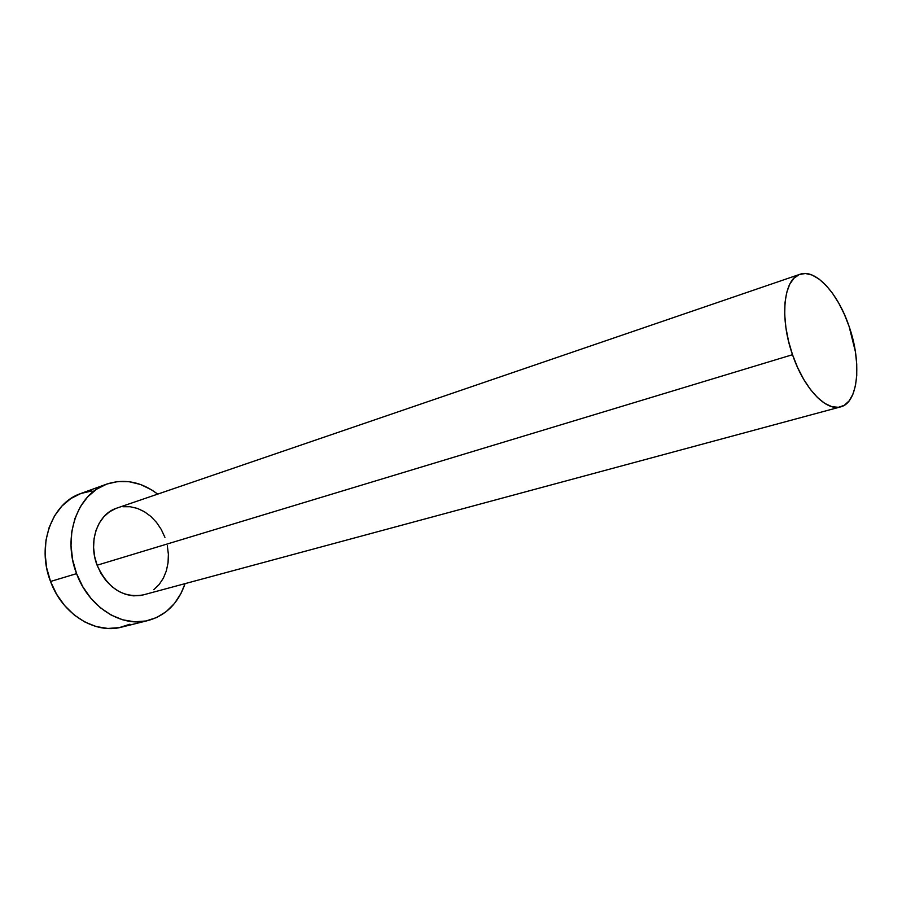 <?xml version="1.0" encoding="UTF-8"?>
<svg xmlns="http://www.w3.org/2000/svg" width="902" height="902" viewBox="0 0 902 902"><rect width="100%" height="100%" fill="white"/><g stroke="black" fill="none" stroke-linecap="round" stroke-linejoin="round"><path stroke-width="1.35" d="M140.735 595.467L133.462 595.85L126.054 594.497L118.827 591.441L112.051 586.774L106.008 580.685L100.956 573.39L97.112 565.216L792.508 354.7C779.373 317.786 783.601 278.718 800.051 274.264C815.476 268.446 838.127 293.353 849.132 326.513C861.974 362.773 858.343 402.822 840.585 406.892C826.006 411.616 803.738 388.153 792.508 354.7L97.112 565.216C107.766 588.386 123.168 598.285 143.317 594.892L840.45 406.926M106.695 484.103C124.284 478.398 141.298 481.736 157.715 494.116L151.378 489.73L140.509 484.487L129.178 481.713L117.801 481.555L106.808 484.058L96.627 489.2L87.686 496.833L80.368 506.676L74.99 518.379L71.822 531.481L71.01 545.451L72.611 559.714L76.58 573.638C61.979 536.758 77.414 493.608 106.695 484.103L80.864 493.495C51.696 502.989 36.193 545.383 50.535 581.474L76.58 573.638L82.736 586.65L90.809 598.206L100.46 607.813L111.25 615.108L122.728 619.809L134.432 621.782L145.865 621.004L156.61 617.543L166.261 611.601L174.492 603.438L181.009 593.403L185.068 583.639C178.37 603.077 166.137 615.344 148.356 620.452C121.725 627.848 88.655 607.147 76.58 573.638L50.535 581.474C62.385 614.273 95.15 634.456 121.691 627.104L148.176 620.497M799.995 274.276L116.798 508.119C97.732 513.937 87.787 541.651 97.112 565.216L94.62 556.466L93.582 547.503L94.056 538.72L95.995 530.444L99.321 523.013L103.888 516.722L109.492 511.806L115.907 508.435M122.875 506.732L130.125 506.721L137.375 508.401L144.354 511.682L150.826 516.418L156.531 522.438L161.289 529.508L164.931 537.366M167.321 545.733L168.381 554.302L168.054 562.769L166.363 570.831L163.352 578.182L159.113 584.552L153.802 589.683M80.876 493.495L70.841 498.558L61.911 506.078L54.594 515.786L49.204 527.287L45.991 540.163L45.123 553.862L46.656 567.832L50.535 581.474L56.589 594.215L64.572 605.501L74.111 614.882L84.811 621.997L96.21 626.563L107.834 628.457L119.211 627.645L129.922 624.218M91.936 490.925L80.988 493.45M849.132 326.513L844.396 314.403L838.804 303.219L832.546 293.342L825.826 285.145L818.892 278.943L811.98 274.997L805.362 273.498L799.296 274.546L794.008 278.143L789.746 284.22L786.679 292.552L784.977 302.858L784.706 314.73L785.913 327.697L788.551 341.204L792.508 354.7L797.639 367.599L803.693 379.359L810.436 389.495L817.562 397.613L824.789 403.397L831.802 406.655L838.341 407.309L844.171 405.37L849.064 400.984L852.864 394.343L855.446 385.74L856.742 375.514L856.731 364.058L855.412 351.78L849.132 326.513"/></g></svg>
